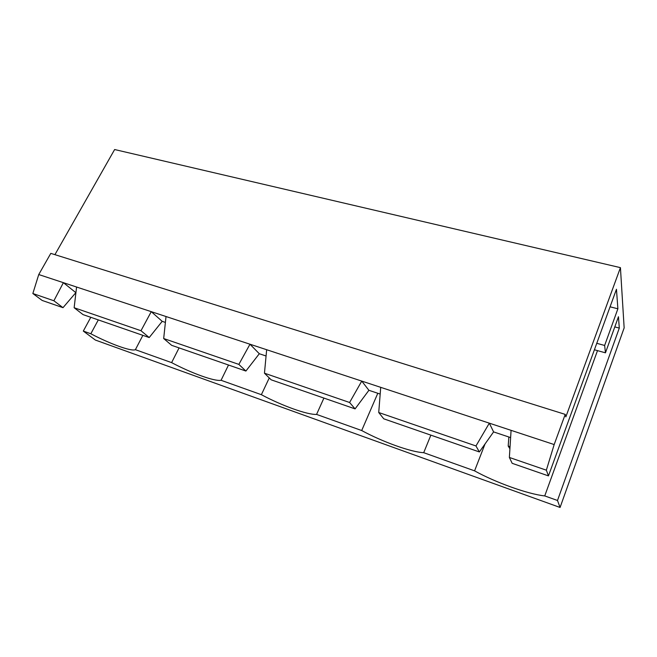 <?xml version="1.0" encoding="UTF-8"?>
<svg xmlns="http://www.w3.org/2000/svg" width="657" height="657" viewBox="0 0 657 657"><rect width="100%" height="100%" fill="white"/><g stroke="black" fill="none" stroke-linecap="round" stroke-linejoin="round"><path stroke-width="0.99" d="M510.054 446.678L508.198 446.054L509.922 448.797M508.847 436.987L508.198 446.054M245.899 371.049L171.658 345.327L163.683 338.536L238.852 364.397L245.899 371.049L259.301 353.737L266.069 355.995M163.683 338.536L166.024 316.526L151.25 311.656L140.984 330.726L149.213 337.55L162.197 321.339L165.4 322.406M162.197 321.339L151.25 311.656L63.392 282.674L53.882 300.766L62.998 307.673L75.925 292.562M166.024 316.526L249.98 344.219L238.852 364.397M75.571 292.439L63.392 282.674L38.747 274.544L50.803 253.372L565.217 414.386L554.171 444.559L546.353 470.182L548.455 475.89L512.173 463.316L509.372 457.461L546.353 470.182M266.66 349.721L361.752 381.093L368.906 390.299L355.084 408.884L271.169 379.812L264.459 373.201L266.66 349.721L249.98 344.219L259.301 353.737M510.62 437.587L493.588 431.904L479.364 451.95L383.762 418.821L378.728 412.514L380.715 387.343L361.752 381.093L349.598 402.495L264.459 373.201M380.715 387.343L489.325 423.165L475.964 445.963L479.364 451.95M509.372 457.461L511.08 430.343L489.325 423.165L493.588 431.904M511.08 430.343L554.171 444.559M149.213 337.55L83.061 314.621L74.142 307.731L140.984 330.726M74.142 307.731L76.582 287.027M355.084 408.884L349.598 402.495M38.747 274.544L32.85 293.523L42.155 300.446L62.998 307.673M594.413 349.762L605.458 352.825L604.637 345.459L617.884 308.798L616.455 289.269L548.455 475.89M368.906 390.299L380.181 394.069M605.458 352.825L618.467 316.723L619.296 328.089L557.497 500.478L560.068 507.467L624.15 327.892L620.43 267.645L565.849 416.883L565.217 414.386M378.728 412.514L475.964 445.963M269.263 377.931L261.371 394.693L221.064 380.288C214.708 381.61 191.614 373.242 171.608 362.623L135.391 349.68C131.351 351.643 110.458 344.079 90.822 333.764L83.308 331.079L95.355 340.047L560.068 507.467M228.505 365.021L221.064 380.288M557.497 500.478L544.735 495.92C527.702 494.105 495.386 482.41 474.576 470.855L423.708 452.681C411.027 452.172 382.317 441.775 361.695 430.532L316.567 414.411C307.386 414.92 281.713 405.624 261.371 394.693M54.925 254.661L114.63 149.533L620.43 267.645M179.074 347.898L171.608 362.623M90.789 317.306L83.308 331.079M32.85 293.523L53.882 300.766M430.869 435.148L423.708 452.681M377.8 393.272L361.695 430.532M323.909 398.085L316.567 414.411M98.304 319.91L90.822 333.764M142.865 335.349L135.391 349.68M597.5 350.624L544.735 495.92M485.055 443.927L474.576 470.855M604.637 345.459L596.761 343.307M617.884 308.798L610.066 306.811M619.296 328.089L614.796 326.907"/></g></svg>
